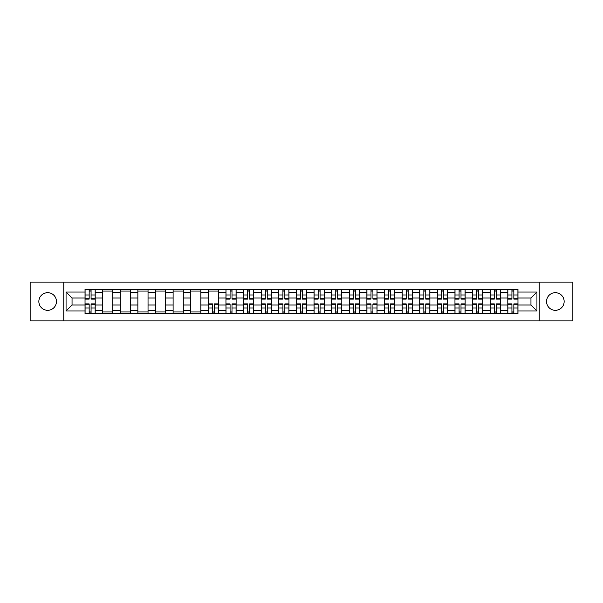 <?xml version="1.0" encoding="UTF-8"?>
<svg xmlns="http://www.w3.org/2000/svg" width="603" height="603" viewBox="0 0 603 603"><rect width="100%" height="100%" fill="white"/><g stroke="black" fill="none" stroke-linecap="round" stroke-linejoin="round"><path stroke-width="0.9" d="M555.348 292.689A8.811 8.811 0 0 0 546.537 301.5A8.811 8.811 0 0 0 555.348 310.311A8.811 8.811 0 0 0 564.152 301.5A8.811 8.811 0 0 0 555.348 292.689M47.652 292.689A8.811 8.811 0 0 0 38.848 301.5A8.811 8.811 0 0 0 47.652 310.311A8.811 8.811 0 0 0 56.463 301.5A8.811 8.811 0 0 0 47.652 292.689M539.203 320.864L572.85 320.864L572.85 282.136L30.15 282.136L30.15 320.864L539.203 320.864L539.203 282.136M102.646 313.635L102.646 292.802L95.191 292.802L95.191 313.635M95.191 292.802L95.191 289.365M102.646 292.802L102.646 289.365M112.806 289.365L112.806 313.635M120.261 313.635L120.261 289.365M130.421 289.365L130.421 313.635M137.876 313.635L137.876 289.365M148.037 289.365L148.037 313.635M155.491 313.635L155.491 289.365M165.659 289.365L165.659 313.635M173.106 313.635L173.106 289.365M183.274 289.365L183.274 313.635M190.721 313.635L190.721 289.365M200.889 289.365L200.889 313.635M208.337 313.635L208.337 289.365M218.505 289.365L218.505 313.635M225.959 313.635L225.959 289.365M236.12 289.365L236.12 313.635M243.574 313.635L243.574 289.365M253.735 289.365L253.735 313.635M261.189 313.635L261.189 289.365M271.35 289.365L271.35 313.635M278.805 313.635L278.805 289.365M288.965 289.365L288.965 313.635M296.42 313.635L296.42 289.365M306.58 289.365L306.58 313.635M314.035 313.635L314.035 289.365M324.195 289.365L324.195 313.635M331.65 313.635L331.65 289.365M341.811 289.365L341.811 313.635M349.265 313.635L349.265 289.365M359.426 289.365L359.426 313.635M366.88 313.635L366.88 289.365M377.041 289.365L377.041 313.635M384.495 313.635L384.495 289.365M394.664 289.365L394.664 313.635M402.111 313.635L402.111 289.365M412.279 289.365L412.279 313.635M419.726 313.635L419.726 289.365M429.894 289.365L429.894 313.635M437.341 313.635L437.341 289.365M447.509 289.365L447.509 313.635M454.964 313.635L454.964 289.365M465.124 289.365L465.124 313.635M472.579 313.635L472.579 289.365M482.739 289.365L482.739 313.635M490.194 313.635L490.194 289.365M500.354 289.365L500.354 313.635M507.809 313.635L507.809 289.365M507.809 304.997L500.354 304.997M490.194 304.997L482.739 304.997M472.579 304.997L465.124 304.997M454.964 304.997L447.509 304.997M437.341 304.997L429.894 304.997M419.726 304.997L412.279 304.997M402.111 304.997L394.664 304.997M384.495 304.997L377.041 304.997M366.88 304.997L359.426 304.997M349.265 304.997L341.811 304.997M331.65 304.997L324.195 304.997M314.035 304.997L306.58 304.997M296.42 304.997L288.965 304.997M278.805 304.997L271.35 304.997M261.189 304.997L253.735 304.997M243.574 304.997L236.12 304.997M225.959 304.997L218.505 304.997M208.337 304.997L200.889 304.997M190.721 304.997L183.274 304.997M173.106 304.997L165.659 304.997M155.491 304.997L148.037 304.997M137.876 304.997L130.421 304.997M120.261 304.997L112.806 304.997M102.646 304.997L95.191 304.997M507.809 298.003L500.354 298.003M490.194 298.003L482.739 298.003M472.579 298.003L465.124 298.003M454.964 298.003L447.509 298.003M437.341 298.003L429.894 298.003M419.726 298.003L412.279 298.003M402.111 298.003L394.664 298.003M384.495 298.003L377.041 298.003M366.88 298.003L359.426 298.003M349.265 298.003L341.811 298.003M331.65 298.003L324.195 298.003M314.035 298.003L306.58 298.003M296.42 298.003L288.965 298.003M278.805 298.003L271.35 298.003M261.189 298.003L253.735 298.003M243.574 298.003L236.12 298.003M225.959 298.003L218.505 298.003M208.337 298.003L200.889 298.003M190.721 298.003L183.274 298.003M173.106 298.003L165.659 298.003M155.491 298.003L148.037 298.003M137.876 298.003L130.421 298.003M120.261 298.003L112.806 298.003M102.646 298.003L95.191 298.003M72.043 304.997L85.031 304.997L85.031 298.003L72.043 298.003L72.043 304.997L66.059 310.982L66.059 292.018L85.031 292.018L85.031 298.003M517.969 298.003L517.969 304.997L530.957 304.997L530.957 298.003L517.969 298.003L517.969 289.365L85.031 289.365L85.031 292.018M517.969 292.018L536.941 292.018L536.941 310.982L517.969 310.982L517.969 304.997M85.031 304.997L85.031 313.635L517.969 313.635L517.969 310.982M85.031 310.982L66.059 310.982M63.797 320.864L63.797 282.136M91.068 311.947L89.154 311.947M89.154 291.053L91.068 291.053M112.806 311.947L102.646 311.947M102.646 291.053L112.806 291.053M130.421 311.947L120.261 311.947M120.261 291.053L130.421 291.053M148.037 311.947L137.876 311.947M137.876 291.053L148.037 291.053M165.659 311.947L155.491 311.947M155.491 291.053L165.659 291.053M183.274 311.947L173.106 311.947M173.106 291.053L183.274 291.053M200.889 311.947L190.721 311.947M190.721 291.053L200.889 291.053M214.382 311.947L212.46 311.947M208.337 291.053L218.505 291.053M231.997 311.947L230.075 311.947M230.075 291.053L231.997 291.053M249.612 311.947L247.69 311.947M247.69 291.053L249.612 291.053M267.227 311.947L265.312 311.947M265.312 291.053L267.227 291.053M284.842 311.947L282.928 311.947M282.928 291.053L284.842 291.053M302.457 311.947L300.543 311.947M300.543 291.053L302.457 291.053M320.072 311.947L318.158 311.947M318.158 291.053L320.072 291.053M337.688 311.947L335.773 311.947M335.773 291.053L337.688 291.053M355.31 311.947L353.388 311.947M353.388 291.053L355.31 291.053M372.925 311.947L371.003 311.947M371.003 291.053L372.925 291.053M390.54 311.947L388.618 311.947M388.618 291.053L390.54 291.053M408.156 311.947L406.234 311.947M406.234 291.053L408.156 291.053M425.771 311.947L423.849 311.947M423.849 291.053L425.771 291.053M443.386 311.947L441.464 311.947M441.464 291.053L443.386 291.053M461.001 311.947L459.079 311.947M459.079 291.053L461.001 291.053M478.616 311.947L476.694 311.947M476.694 291.053L478.616 291.053M496.231 311.947L494.317 311.947M494.317 291.053L496.231 291.053M513.846 311.947L511.932 311.947M511.932 291.053L513.846 291.053M66.059 292.018L72.043 298.003M530.957 304.997L536.941 310.982M530.957 298.003L536.941 292.018M91.068 299.073L91.068 289.47L95.138 289.47L95.138 299.073L91.068 299.073M89.154 290.94L91.068 290.94M92.711 289.47L85.083 289.47L85.083 299.073L89.154 299.073L89.154 289.47L87.51 289.47M89.154 303.927L89.154 313.53L85.083 313.53L85.083 303.927L89.154 303.927M91.068 312.06L89.154 312.06M87.51 313.53L95.138 313.53L95.138 303.927L91.068 303.927L91.068 313.53L92.711 313.53M231.997 299.073L231.997 289.47L236.059 289.47L236.059 299.073L231.997 299.073M230.075 290.94L231.997 290.94M233.632 289.47L226.012 289.47L226.012 299.073L230.075 299.073L230.075 289.47L228.439 289.47M249.612 299.073L249.612 289.47L253.675 289.47L253.675 299.073L249.612 299.073M247.69 290.94L249.612 290.94M251.247 289.47L243.627 289.47L243.627 299.073L247.69 299.073L247.69 289.47L246.054 289.47M267.227 299.073L267.227 289.47L271.297 289.47L271.297 299.073L267.227 299.073M265.312 290.94L267.227 290.94M268.863 289.47L261.242 289.47L261.242 299.073L265.312 299.073L265.312 289.47L263.669 289.47M284.842 299.073L284.842 289.47L288.912 289.47L288.912 299.073L284.842 299.073M282.928 290.94L284.842 290.94M286.478 289.47L278.857 289.47L278.857 299.073L282.928 299.073L282.928 289.47L281.284 289.47M302.457 299.073L302.457 289.47L306.528 289.47L306.528 299.073L302.457 299.073M300.543 290.94L302.457 290.94M304.1 289.47L296.472 289.47L296.472 299.073L300.543 299.073L300.543 289.47L298.9 289.47M320.072 299.073L320.072 289.47L324.143 289.47L324.143 299.073L320.072 299.073M318.158 290.94L320.072 290.94M321.716 289.47L314.088 289.47L314.088 299.073L318.158 299.073L318.158 289.47L316.522 289.47M337.688 299.073L337.688 289.47L341.758 289.47L341.758 299.073L337.688 299.073M335.773 290.94L337.688 290.94M339.331 289.47L331.703 289.47L331.703 299.073L335.773 299.073L335.773 289.47L334.137 289.47M355.31 299.073L355.31 289.47L359.373 289.47L359.373 299.073L355.31 299.073M353.388 290.94L355.31 290.94M356.946 289.47L349.325 289.47L349.325 299.073L353.388 299.073L353.388 289.47L351.753 289.47M372.925 299.073L372.925 289.47L376.988 289.47L376.988 299.073L372.925 299.073M371.003 290.94L372.925 290.94M374.561 289.47L366.941 289.47L366.941 299.073L371.003 299.073L371.003 289.47L369.368 289.47M390.54 299.073L390.54 289.47L394.603 289.47L394.603 299.073L390.54 299.073M388.618 290.94L390.54 290.94M392.176 289.47L384.556 289.47L384.556 299.073L388.618 299.073L388.618 289.47L386.983 289.47M408.156 299.073L408.156 289.47L412.218 289.47L412.218 299.073L408.156 299.073M406.234 290.94L408.156 290.94M409.791 289.47L402.171 289.47L402.171 299.073L406.234 299.073L406.234 289.47L404.598 289.47M425.771 299.073L425.771 289.47L429.833 289.47L429.833 299.073L425.771 299.073M423.849 290.94L425.771 290.94M427.406 289.47L419.786 289.47L419.786 299.073L423.849 299.073L423.849 289.47L422.213 289.47M443.386 299.073L443.386 289.47L447.449 289.47L447.449 299.073L443.386 299.073M441.464 290.94L443.386 290.94M445.022 289.47L437.401 289.47L437.401 299.073L441.464 299.073L441.464 289.47L439.828 289.47M461.001 299.073L461.001 289.47L465.064 289.47L465.064 299.073L461.001 299.073M459.079 290.94L461.001 290.94M462.637 289.47L455.016 289.47L455.016 299.073L459.079 299.073L459.079 289.47L457.443 289.47M212.46 303.927L212.46 313.53L208.397 313.53L208.397 303.927L212.46 303.927M214.382 312.06L212.46 312.06M210.824 313.53L218.444 313.53L218.444 303.927L214.382 303.927L214.382 313.53L216.017 313.53M230.075 303.927L230.075 313.53L226.012 313.53L226.012 303.927L230.075 303.927M231.997 312.06L230.075 312.06M228.439 313.53L236.059 313.53L236.059 303.927L231.997 303.927L231.997 313.53L233.632 313.53M247.69 303.927L247.69 313.53L243.627 313.53L243.627 303.927L247.69 303.927M249.612 312.06L247.69 312.06M246.054 313.53L253.675 313.53L253.675 303.927L249.612 303.927L249.612 313.53L251.247 313.53M265.312 303.927L265.312 313.53L261.242 313.53L261.242 303.927L265.312 303.927M267.227 312.06L265.312 312.06M263.669 313.53L271.297 313.53L271.297 303.927L267.227 303.927L267.227 313.53L268.863 313.53M282.928 303.927L282.928 313.53L278.857 313.53L278.857 303.927L282.928 303.927M284.842 312.06L282.928 312.06M281.284 313.53L288.912 313.53L288.912 303.927L284.842 303.927L284.842 313.53L286.478 313.53M300.543 303.927L300.543 313.53L296.472 313.53L296.472 303.927L300.543 303.927M302.457 312.06L300.543 312.06M298.9 313.53L306.528 313.53L306.528 303.927L302.457 303.927L302.457 313.53L304.1 313.53M318.158 303.927L318.158 313.53L314.088 313.53L314.088 303.927L318.158 303.927M320.072 312.06L318.158 312.06M316.522 313.53L324.143 313.53L324.143 303.927L320.072 303.927L320.072 313.53L321.716 313.53M335.773 303.927L335.773 313.53L331.703 313.53L331.703 303.927L335.773 303.927M337.688 312.06L335.773 312.06M334.137 313.53L341.758 313.53L341.758 303.927L337.688 303.927L337.688 313.53L339.331 313.53M353.388 303.927L353.388 313.53L349.325 313.53L349.325 303.927L353.388 303.927M355.31 312.06L353.388 312.06M351.753 313.53L359.373 313.53L359.373 303.927L355.31 303.927L355.31 313.53L356.946 313.53M371.003 303.927L371.003 313.53L366.941 313.53L366.941 303.927L371.003 303.927M372.925 312.06L371.003 312.06M369.368 313.53L376.988 313.53L376.988 303.927L372.925 303.927L372.925 313.53L374.561 313.53M388.618 303.927L388.618 313.53L384.556 313.53L384.556 303.927L388.618 303.927M390.54 312.06L388.618 312.06M386.983 313.53L394.603 313.53L394.603 303.927L390.54 303.927L390.54 313.53L392.176 313.53M406.234 303.927L406.234 313.53L402.171 313.53L402.171 303.927L406.234 303.927M408.156 312.06L406.234 312.06M404.598 313.53L412.218 313.53L412.218 303.927L408.156 303.927L408.156 313.53L409.791 313.53M423.849 303.927L423.849 313.53L419.786 313.53L419.786 303.927L423.849 303.927M425.771 312.06L423.849 312.06M422.213 313.53L429.833 313.53L429.833 303.927L425.771 303.927L425.771 313.53L427.406 313.53M441.464 303.927L441.464 313.53L437.401 313.53L437.401 303.927L441.464 303.927M443.386 312.06L441.464 312.06M439.828 313.53L447.449 313.53L447.449 303.927L443.386 303.927L443.386 313.53L445.022 313.53M459.079 303.927L459.079 313.53L455.016 313.53L455.016 303.927L459.079 303.927M461.001 312.06L459.079 312.06M457.443 313.53L465.064 313.53L465.064 303.927L461.001 303.927L461.001 313.53L462.637 313.53M478.616 299.073L478.616 289.47L482.679 289.47L482.679 299.073L478.616 299.073M476.694 290.94L478.616 290.94M480.252 289.47L472.631 289.47L472.631 299.073L476.694 299.073L476.694 289.47L475.058 289.47M476.694 303.927L476.694 313.53L472.631 313.53L472.631 303.927L476.694 303.927M478.616 312.06L476.694 312.06M475.058 313.53L482.679 313.53L482.679 303.927L478.616 303.927L478.616 313.53L480.252 313.53M496.231 299.073L496.231 289.47L500.302 289.47L500.302 299.073L496.231 299.073M494.317 290.94L496.231 290.94M497.867 289.47L490.247 289.47L490.247 299.073L494.317 299.073L494.317 289.47L492.674 289.47M494.317 303.927L494.317 313.53L490.247 313.53L490.247 303.927L494.317 303.927M496.231 312.06L494.317 312.06M492.674 313.53L500.302 313.53L500.302 303.927L496.231 303.927L496.231 313.53L497.867 313.53M513.846 299.073L513.846 289.47L517.917 289.47L517.917 299.073L513.846 299.073M511.932 290.94L513.846 290.94M515.49 289.47L507.862 289.47L507.862 299.073L511.932 299.073L511.932 289.47L510.289 289.47M511.932 303.927L511.932 313.53L507.862 313.53L507.862 303.927L511.932 303.927M513.846 312.06L511.932 312.06M510.289 313.53L517.917 313.53L517.917 303.927L513.846 303.927L513.846 313.53L515.49 313.53M490.194 292.802L482.739 292.802M472.579 292.802L465.124 292.802M454.964 292.802L447.509 292.802M437.341 292.802L429.894 292.802M419.726 292.802L412.279 292.802M402.111 292.802L394.664 292.802M384.495 292.802L377.041 292.802M366.88 292.802L359.426 292.802M349.265 292.802L341.811 292.802M331.65 292.802L324.195 292.802M314.035 292.802L306.58 292.802M296.42 292.802L288.965 292.802M278.805 292.802L271.35 292.802M261.189 292.802L253.735 292.802M243.574 292.802L236.12 292.802M225.959 292.802L218.505 292.802M208.337 292.802L200.889 292.802M190.721 292.802L183.274 292.802M173.106 292.802L165.659 292.802M155.491 292.802L148.037 292.802M137.876 292.802L130.421 292.802M120.261 292.802L112.806 292.802M507.809 292.802L500.354 292.802M490.194 310.198L482.739 310.198M472.579 310.198L465.124 310.198M454.964 310.198L447.509 310.198M437.341 310.198L429.894 310.198M419.726 310.198L412.279 310.198M402.111 310.198L394.664 310.198M384.495 310.198L377.041 310.198M366.88 310.198L359.426 310.198M349.265 310.198L341.811 310.198M331.65 310.198L324.195 310.198M314.035 310.198L306.58 310.198M296.42 310.198L288.965 310.198M278.805 310.198L271.35 310.198M261.189 310.198L253.735 310.198M243.574 310.198L236.12 310.198M225.959 310.198L218.505 310.198M208.337 310.198L200.889 310.198M190.721 310.198L183.274 310.198M173.106 310.198L165.659 310.198M155.491 310.198L148.037 310.198M137.876 310.198L130.421 310.198M120.261 310.198L112.806 310.198M102.646 310.198L95.191 310.198M507.809 310.198L500.354 310.198M91.068 298.832L95.138 298.832M91.068 295.018L95.138 295.018M85.083 298.832L89.154 298.832M85.083 295.018L89.154 295.018M89.154 304.168L85.083 304.168M89.154 307.982L85.083 307.982M95.138 304.168L91.068 304.168M95.138 307.982L91.068 307.982M231.997 298.832L236.059 298.832M231.997 295.018L236.059 295.018M226.012 298.832L230.075 298.832M226.012 295.018L230.075 295.018M249.612 298.832L253.675 298.832M249.612 295.018L253.675 295.018M243.627 298.832L247.69 298.832M243.627 295.018L247.69 295.018M267.227 298.832L271.297 298.832M267.227 295.018L271.297 295.018M261.242 298.832L265.312 298.832M261.242 295.018L265.312 295.018M284.842 298.832L288.912 298.832M284.842 295.018L288.912 295.018M278.857 298.832L282.928 298.832M278.857 295.018L282.928 295.018M302.457 298.832L306.528 298.832M302.457 295.018L306.528 295.018M296.472 298.832L300.543 298.832M296.472 295.018L300.543 295.018M320.072 298.832L324.143 298.832M320.072 295.018L324.143 295.018M314.088 298.832L318.158 298.832M314.088 295.018L318.158 295.018M337.688 298.832L341.758 298.832M337.688 295.018L341.758 295.018M331.703 298.832L335.773 298.832M331.703 295.018L335.773 295.018M355.31 298.832L359.373 298.832M355.31 295.018L359.373 295.018M349.325 298.832L353.388 298.832M349.325 295.018L353.388 295.018M372.925 298.832L376.988 298.832M372.925 295.018L376.988 295.018M366.941 298.832L371.003 298.832M366.941 295.018L371.003 295.018M390.54 298.832L394.603 298.832M390.54 295.018L394.603 295.018M384.556 298.832L388.618 298.832M384.556 295.018L388.618 295.018M408.156 298.832L412.218 298.832M408.156 295.018L412.218 295.018M402.171 298.832L406.234 298.832M402.171 295.018L406.234 295.018M425.771 298.832L429.833 298.832M425.771 295.018L429.833 295.018M419.786 298.832L423.849 298.832M419.786 295.018L423.849 295.018M443.386 298.832L447.449 298.832M443.386 295.018L447.449 295.018M437.401 298.832L441.464 298.832M437.401 295.018L441.464 295.018M461.001 298.832L465.064 298.832M461.001 295.018L465.064 295.018M455.016 298.832L459.079 298.832M455.016 295.018L459.079 295.018M212.46 304.168L208.397 304.168M212.46 307.982L208.397 307.982M218.444 304.168L214.382 304.168M218.444 307.982L214.382 307.982M230.075 304.168L226.012 304.168M230.075 307.982L226.012 307.982M236.059 304.168L231.997 304.168M236.059 307.982L231.997 307.982M247.69 304.168L243.627 304.168M247.69 307.982L243.627 307.982M253.675 304.168L249.612 304.168M253.675 307.982L249.612 307.982M265.312 304.168L261.242 304.168M265.312 307.982L261.242 307.982M271.297 304.168L267.227 304.168M271.297 307.982L267.227 307.982M282.928 304.168L278.857 304.168M282.928 307.982L278.857 307.982M288.912 304.168L284.842 304.168M288.912 307.982L284.842 307.982M300.543 304.168L296.472 304.168M300.543 307.982L296.472 307.982M306.528 304.168L302.457 304.168M306.528 307.982L302.457 307.982M318.158 304.168L314.088 304.168M318.158 307.982L314.088 307.982M324.143 304.168L320.072 304.168M324.143 307.982L320.072 307.982M335.773 304.168L331.703 304.168M335.773 307.982L331.703 307.982M341.758 304.168L337.688 304.168M341.758 307.982L337.688 307.982M353.388 304.168L349.325 304.168M353.388 307.982L349.325 307.982M359.373 304.168L355.31 304.168M359.373 307.982L355.31 307.982M371.003 304.168L366.941 304.168M371.003 307.982L366.941 307.982M376.988 304.168L372.925 304.168M376.988 307.982L372.925 307.982M388.618 304.168L384.556 304.168M388.618 307.982L384.556 307.982M394.603 304.168L390.54 304.168M394.603 307.982L390.54 307.982M406.234 304.168L402.171 304.168M406.234 307.982L402.171 307.982M412.218 304.168L408.156 304.168M412.218 307.982L408.156 307.982M423.849 304.168L419.786 304.168M423.849 307.982L419.786 307.982M429.833 304.168L425.771 304.168M429.833 307.982L425.771 307.982M441.464 304.168L437.401 304.168M441.464 307.982L437.401 307.982M447.449 304.168L443.386 304.168M447.449 307.982L443.386 307.982M459.079 304.168L455.016 304.168M459.079 307.982L455.016 307.982M465.064 304.168L461.001 304.168M465.064 307.982L461.001 307.982M478.616 298.832L482.679 298.832M478.616 295.018L482.679 295.018M472.631 298.832L476.694 298.832M472.631 295.018L476.694 295.018M476.694 304.168L472.631 304.168M476.694 307.982L472.631 307.982M482.679 304.168L478.616 304.168M482.679 307.982L478.616 307.982M496.231 298.832L500.302 298.832M496.231 295.018L500.302 295.018M490.247 298.832L494.317 298.832M490.247 295.018L494.317 295.018M494.317 304.168L490.247 304.168M494.317 307.982L490.247 307.982M500.302 304.168L496.231 304.168M500.302 307.982L496.231 307.982M513.846 298.832L517.917 298.832M513.846 295.018L517.917 295.018M507.862 298.832L511.932 298.832M507.862 295.018L511.932 295.018M511.932 304.168L507.862 304.168M511.932 307.982L507.862 307.982M517.917 304.168L513.846 304.168M517.917 307.982L513.846 307.982"/></g></svg>
